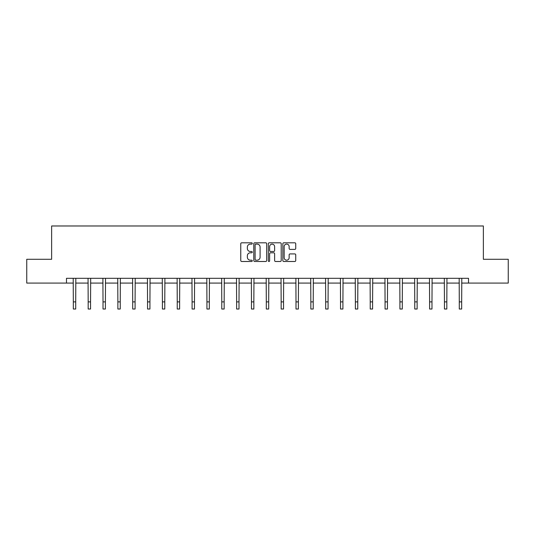 <?xml version="1.0" encoding="UTF-8"?>
<svg xmlns="http://www.w3.org/2000/svg" width="535" height="535" viewBox="0 0 535 535"><rect width="100%" height="100%" fill="white"/><g stroke="black" fill="none" stroke-linecap="round" stroke-linejoin="round"><path stroke-width="0.8" d="M252.273 243.458A0.655 0.655 0 0 0 251.624 242.803L241.7 242.803A0.936 0.936 0 0 0 240.763 243.739L240.763 260.552A0.936 0.936 0 0 0 241.7 261.488L251.624 261.488A0.655 0.655 0 0 0 252.273 260.833A0.655 0.655 0 0 0 251.624 260.177L250.34 260.177A2.989 2.989 0 0 1 247.351 257.188L247.351 255.79A2.989 2.989 0 0 1 250.34 252.801L251.624 252.801A0.655 0.655 0 0 0 252.273 252.145A0.655 0.655 0 0 0 251.624 251.49L250.34 251.49A2.989 2.989 0 0 1 247.351 248.501L247.351 247.103A2.989 2.989 0 0 1 250.34 244.114L251.624 244.114A0.655 0.655 0 0 0 252.273 243.458M294.798 249.39A0.936 0.936 0 0 0 295.735 248.454L295.735 243.739A0.936 0.936 0 0 0 294.798 242.803L283.777 242.803A0.936 0.936 0 0 0 282.841 243.739L282.841 260.552A0.936 0.936 0 0 0 283.777 261.488L294.798 261.488A0.936 0.936 0 0 0 295.735 260.552L295.735 254.854A0.936 0.936 0 0 0 294.798 253.918L290.084 253.918A0.936 0.936 0 0 0 289.147 254.854L289.147 257.683A2.501 2.501 0 0 1 286.646 260.177A2.501 2.501 0 0 1 284.152 257.683L284.152 246.615A2.501 2.501 0 0 1 286.646 244.114A2.501 2.501 0 0 1 289.147 246.615L289.147 248.454A0.936 0.936 0 0 0 290.084 249.39L294.798 249.39M66.48 283.075L26.75 283.075L26.75 259.281L51.634 259.281L51.634 225.977L483.366 225.977L483.366 259.281L508.25 259.281L508.25 283.075L468.52 283.075L468.52 278.314L66.48 278.314L66.48 283.075L73.328 283.075M266.684 243.739A0.936 0.936 0 0 0 265.748 242.803L254.727 242.803A0.936 0.936 0 0 0 253.791 243.739L253.791 260.552A0.936 0.936 0 0 0 254.727 261.488L265.748 261.488A0.936 0.936 0 0 0 266.684 260.552L266.684 243.739M269.252 242.803L280.273 242.803A0.936 0.936 0 0 1 281.209 243.739L281.209 260.552A0.936 0.936 0 0 1 280.273 261.488L275.558 261.488A0.936 0.936 0 0 1 274.622 260.552L274.622 253.737A0.936 0.936 0 0 0 273.686 252.801L270.556 252.801A0.936 0.936 0 0 0 269.627 253.737L269.627 260.833A0.655 0.655 0 0 1 268.971 261.488A0.655 0.655 0 0 1 268.316 260.833L268.316 243.739A0.936 0.936 0 0 1 269.252 242.803M75.709 283.075L88.175 283.075M90.555 283.075L103.021 283.075M105.395 283.075L117.867 283.075M120.241 283.075L132.707 283.075M135.087 283.075L147.553 283.075M149.934 283.075L162.399 283.075M164.78 283.075L177.245 283.075M179.62 283.075L192.085 283.075M194.466 283.075L206.931 283.075M209.312 283.075L221.778 283.075M224.158 283.075L236.624 283.075M238.998 283.075L251.463 283.075M253.844 283.075L266.31 283.075M268.69 283.075L281.156 283.075M283.537 283.075L296.002 283.075M298.376 283.075L310.842 283.075M313.222 283.075L325.688 283.075M328.069 283.075L340.534 283.075M342.915 283.075L355.38 283.075M357.755 283.075L370.22 283.075M372.601 283.075L385.066 283.075M387.447 283.075L399.912 283.075M402.293 283.075L414.759 283.075M417.133 283.075L429.605 283.075M431.979 283.075L444.445 283.075M446.825 283.075L459.291 283.075M461.672 283.075L468.52 283.075M255.757 244.114A0.655 0.655 0 0 0 255.101 244.769L255.101 259.528A0.655 0.655 0 0 0 255.757 260.177L257.108 260.177A2.989 2.989 0 0 0 260.097 257.188L260.097 247.103A2.989 2.989 0 0 0 257.108 244.114L255.757 244.114M274.622 246.662A2.501 2.501 0 0 0 272.121 244.161A2.501 2.501 0 0 0 269.627 246.662L269.627 250.561A0.936 0.936 0 0 0 270.556 251.49L273.686 251.49A0.936 0.936 0 0 0 274.622 250.561L274.622 246.662M73.208 278.314L73.328 301.887L75.709 301.887L75.83 278.314M73.328 301.887L73.328 309.023L75.709 309.023L75.709 301.887M88.054 278.314L88.175 301.887L90.555 301.887L90.676 278.314M88.175 301.887L88.175 309.023L90.555 309.023L90.555 301.887M102.901 278.314L103.021 301.887L105.395 301.887L105.522 278.314M103.021 301.887L103.021 309.023L105.395 309.023L105.395 301.887M117.74 278.314L117.867 301.887L120.241 301.887L120.362 278.314M117.867 301.887L117.867 309.023L120.241 309.023L120.241 301.887M132.586 278.314L132.707 301.887L135.087 301.887L135.208 278.314M132.707 301.887L132.707 309.023L135.087 309.023L135.087 301.887M147.433 278.314L147.553 301.887L149.934 301.887L150.054 278.314M147.553 301.887L147.553 309.023L149.934 309.023L149.934 301.887M162.279 278.314L162.399 301.887L164.78 301.887L164.9 278.314M162.399 301.887L162.399 309.023L164.78 309.023L164.78 301.887M177.125 278.314L177.245 301.887L179.62 301.887L179.74 278.314M177.245 301.887L177.245 309.023L179.62 309.023L179.62 301.887M191.965 278.314L192.085 301.887L194.466 301.887L194.586 278.314M192.085 301.887L192.085 309.023L194.466 309.023L194.466 301.887M206.811 278.314L206.931 301.887L209.312 301.887L209.432 278.314M206.931 301.887L206.931 309.023L209.312 309.023L209.312 301.887M221.657 278.314L221.778 301.887L224.158 301.887L224.279 278.314M221.778 301.887L221.778 309.023L224.158 309.023L224.158 301.887M236.503 278.314L236.624 301.887L238.998 301.887L239.118 278.314M236.624 301.887L236.624 309.023L238.998 309.023L238.998 301.887M251.343 278.314L251.463 301.887L253.844 301.887L253.964 278.314M251.463 301.887L251.463 309.023L253.844 309.023L253.844 301.887M266.189 278.314L266.31 301.887L268.69 301.887L268.811 278.314M266.31 301.887L266.31 309.023L268.69 309.023L268.69 301.887M281.036 278.314L281.156 301.887L283.537 301.887L283.657 278.314M281.156 301.887L281.156 309.023L283.537 309.023L283.537 301.887M295.882 278.314L296.002 301.887L298.376 301.887L298.497 278.314M296.002 301.887L296.002 309.023L298.376 309.023L298.376 301.887M310.721 278.314L310.842 301.887L313.222 301.887L313.343 278.314M310.842 301.887L310.842 309.023L313.222 309.023L313.222 301.887M325.568 278.314L325.688 301.887L328.069 301.887L328.189 278.314M325.688 301.887L325.688 309.023L328.069 309.023L328.069 301.887M340.414 278.314L340.534 301.887L342.915 301.887L343.035 278.314M340.534 301.887L340.534 309.023L342.915 309.023L342.915 301.887M355.26 278.314L355.38 301.887L357.755 301.887L357.875 278.314M355.38 301.887L355.38 309.023L357.755 309.023L357.755 301.887M370.1 278.314L370.22 301.887L372.601 301.887L372.721 278.314M370.22 301.887L370.22 309.023L372.601 309.023L372.601 301.887M384.946 278.314L385.066 301.887L387.447 301.887L387.567 278.314M385.066 301.887L385.066 309.023L387.447 309.023L387.447 301.887M399.792 278.314L399.912 301.887L402.293 301.887L402.414 278.314M399.912 301.887L399.912 309.023L402.293 309.023L402.293 301.887M414.638 278.314L414.759 301.887L417.133 301.887L417.26 278.314M414.759 301.887L414.759 309.023L417.133 309.023L417.133 301.887M429.478 278.314L429.605 301.887L431.979 301.887L432.099 278.314M429.605 301.887L429.605 309.023L431.979 309.023L431.979 301.887M444.324 278.314L444.445 301.887L446.825 301.887L446.946 278.314M444.445 301.887L444.445 309.023L446.825 309.023L446.825 301.887M459.17 278.314L459.291 301.887L461.672 301.887L461.792 278.314M459.291 301.887L459.291 309.023L461.672 309.023L461.672 301.887"/></g></svg>

